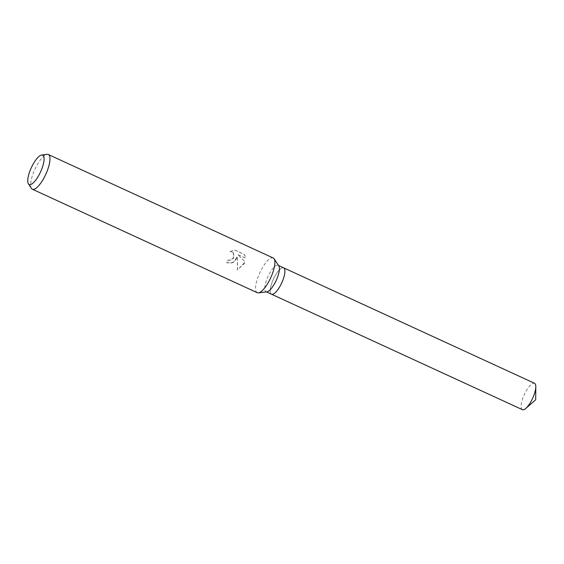 <?xml version="1.0" encoding="UTF-8"?>
<svg xmlns="http://www.w3.org/2000/svg" width="564" height="564" viewBox="0 0 564 564"><rect width="100%" height="100%" fill="white"/><g stroke="black" fill="none" stroke-linecap="round" stroke-linejoin="round"><path stroke-width="0.42" stroke-dasharray="2.82 2.11" d="M266.906 291.807A14.516 4.561 114.7 0 1 266.004 291.687A14.516 4.561 114.7 0 1 268.591 275.225A14.516 4.561 114.7 0 1 278.144 265.306A14.516 4.561 114.7 0 1 278.82 265.912M283.671 267.851L283.636 267.837A14.516 4.561 114.7 0 0 274.083 277.749A14.516 4.561 114.7 0 0 271.495 294.211A14.516 4.561 114.7 0 1 274.083 277.749A14.516 4.561 114.7 0 1 283.636 267.837A14.516 4.561 114.7 0 1 281.048 284.298M257.24 292.702A19.105 6 114.7 0 1 260.638 271.037A19.105 6 114.7 0 1 273.209 257.995M235.928 259.666L237.254 256.324L237.402 269.895L244.339 263.536L245.009 261.83L237.613 254.449L245.516 258.086L244.536 254.54L234.793 250.049L230.126 251.502L233.221 252.637L233.306 258.46L229.9 260.314L227.919 259.941A19.105 6 -65.3 0 0 226.777 262.803L231.804 263.007L235.928 259.666M31.436 188.411A19.105 6 114.7 0 1 35.736 167.543A19.105 6 114.7 0 1 47.115 154.339M230.246 251.614L234.92 250.176L244.67 254.66L245.636 258.199L237.733 254.561L245.121 261.943L237.536 270.015L237.373 256.43L233.496 262.323L226.897 262.923A18.626 5.852 114.7 0 1 228.032 260.046L230.02 260.42L234.123 257.41L233.341 252.75L230.126 251.502M522.384 409.661A14.516 4.561 114.7 0 1 524.971 393.2A14.516 4.561 114.7 0 1 534.524 383.28M278.538 265.489L278.144 265.306M266.405 291.87L266.004 291.687"/><path stroke-width="0.85" d="M41.673 155.015L47.115 154.339A19.105 6 114.7 0 1 48.3 154.501L273.209 257.995A19.105 6 114.7 0 1 274.104 258.791L278.82 265.912A14.516 4.561 114.7 0 1 275.556 281.767A14.516 4.561 114.7 0 1 266.906 291.807L258.425 292.857A19.105 6 114.7 0 1 257.24 292.702L32.331 189.208A19.105 6 114.7 0 1 31.436 188.411L28.411 183.836A16.159 5.076 114.7 0 1 32.042 166.19A16.159 5.076 114.7 0 1 41.673 155.015A16.159 5.076 114.7 0 1 39.804 173.472A16.159 5.076 114.7 0 1 28.411 183.836M278.538 265.489L283.636 267.837A14.516 4.561 114.7 0 1 281.048 284.298A14.516 4.561 114.7 0 1 271.495 294.211L266.405 291.87M274.104 258.791A19.105 6 114.7 0 1 269.811 279.652A19.105 6 114.7 0 1 258.425 292.857M48.3 154.501A19.105 6 114.7 0 1 44.901 176.158A19.105 6 114.7 0 1 32.331 189.208M283.671 267.851L534.524 383.28A14.516 4.561 114.7 0 1 535.8 386.756A14.516 4.561 114.7 0 1 531.937 399.742A14.516 4.561 114.7 0 1 525.852 408.371A14.516 4.561 114.7 0 1 522.384 409.661L271.538 294.232M281.048 284.298A14.516 4.561 114.7 0 1 271.495 294.211M525.852 408.371L535.68 399.798L535.8 386.756"/></g></svg>
